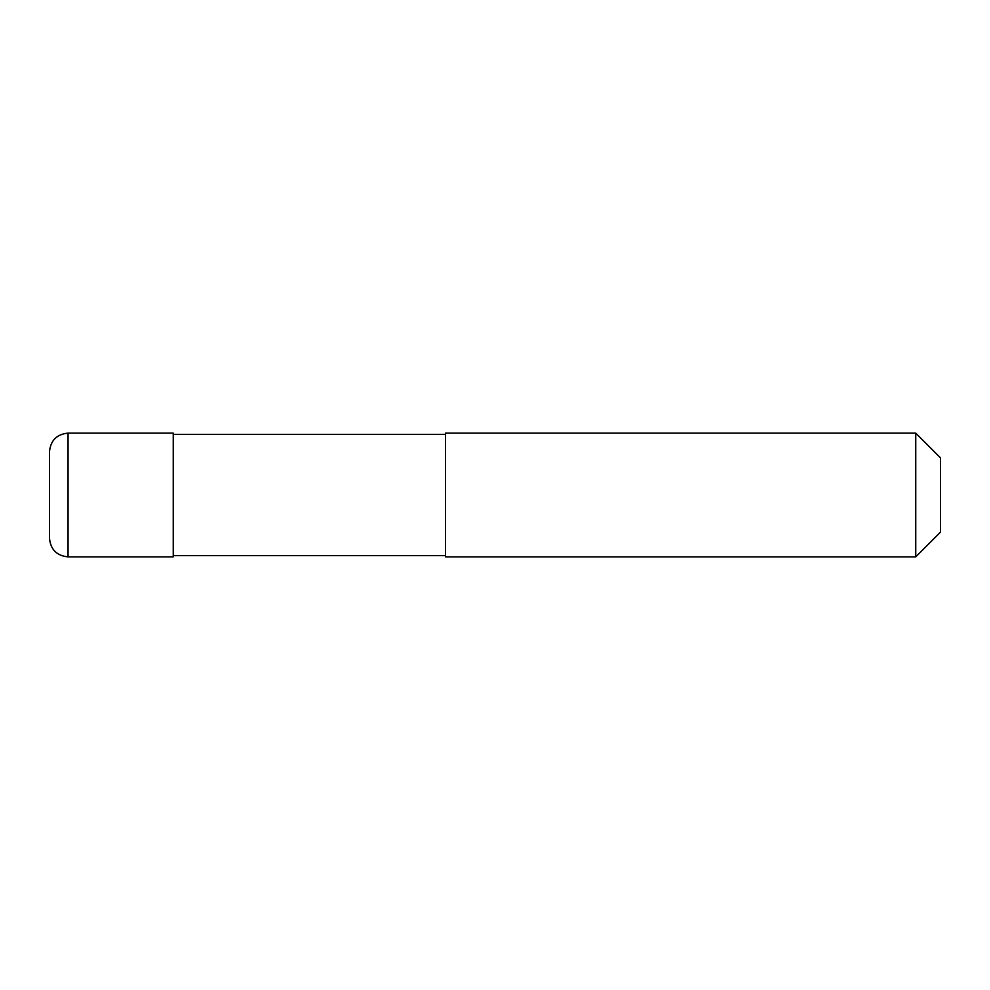 <?xml version="1.0" encoding="UTF-8"?>
<svg xmlns="http://www.w3.org/2000/svg" width="990" height="990" viewBox="0 0 990 990"><rect width="100%" height="100%" fill="white"/><g stroke="black" fill="none" stroke-linecap="round" stroke-linejoin="round"><path stroke-width="0.74" stroke-dasharray="4.95 3.71" d="M49.5 451.688L49.5 538.312M173.25 433.125L173.25 556.875M445.5 555.638L445.5 434.363L445.5 555.638M173.25 555.638L173.25 434.363L173.25 555.638M940.5 457.875L940.5 532.125M915.75 433.125L915.75 556.875M445.5 433.125L445.5 556.875L445.5 433.125M68.062 433.125L68.062 556.875"/><path stroke-width="1.49" d="M68.062 556.875C56.789 555.774 50.601 549.586 49.5 538.312L49.5 451.688C50.601 440.414 56.789 434.226 68.062 433.125L173.25 433.125L173.25 556.875L68.062 556.875L68.062 433.125M445.5 555.638L173.25 555.638M173.25 434.363L445.5 434.363M915.75 556.875L445.5 556.875L445.5 433.125L915.75 433.125L940.5 457.875L940.5 532.125L915.75 556.875L915.75 433.125"/></g></svg>
